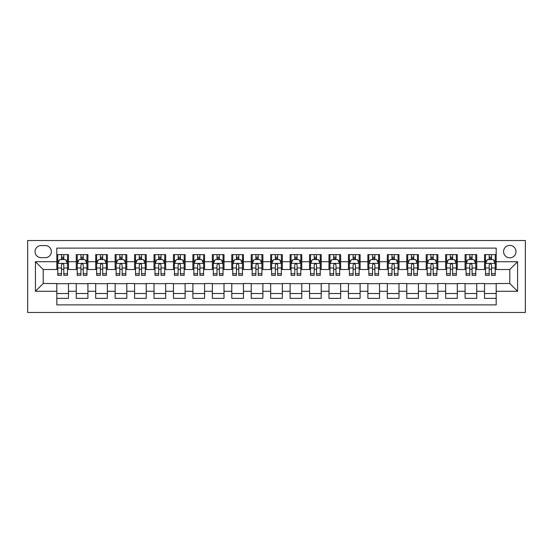 <?xml version="1.0" encoding="UTF-8"?>
<svg xmlns="http://www.w3.org/2000/svg" width="553" height="553" viewBox="0 0 553 553"><rect width="100%" height="100%" fill="white"/><g stroke="black" fill="none" stroke-linecap="round" stroke-linejoin="round"><path stroke-width="0.83" d="M509.797 245.394A6.221 6.221 0 0 0 503.576 251.615A6.221 6.221 0 0 0 509.797 257.836A6.221 6.221 0 0 0 516.018 251.615A6.221 6.221 0 0 0 509.797 245.394M27.65 312.466L525.35 312.466L525.35 240.534L27.65 240.534L27.65 312.466M496.186 254.629L484.525 254.629L484.525 261.721L476.748 261.721L476.748 269.505L484.525 269.505L484.525 261.721M476.748 261.721L476.748 254.629L465.08 254.629L465.08 261.721L457.303 261.721L457.303 269.505L465.08 269.505L465.08 261.721M457.303 261.721L457.303 254.629L445.642 254.629L445.642 261.721L437.865 261.721L437.865 269.505L445.642 269.505L445.642 261.721M437.865 261.721L437.865 254.629L426.197 254.629L426.197 261.721L418.421 261.721L418.421 269.505L426.197 269.505L426.197 261.721M418.421 261.721L418.421 254.629L406.759 254.629L406.759 261.721L398.983 261.721L398.983 269.505L406.759 269.505L406.759 261.721M398.983 261.721L398.983 254.629L387.314 254.629L387.314 261.721L379.538 261.721L379.538 269.505L387.314 269.505L387.314 261.721M379.538 261.721L379.538 254.629L367.876 254.629L367.876 261.721L360.1 261.721L360.1 269.505L367.876 269.505L367.876 261.721M360.1 261.721L360.1 254.629L348.431 254.629L348.431 261.721L340.655 261.721L340.655 269.505L348.431 269.505L348.431 261.721M340.655 261.721L340.655 254.629L328.994 254.629L328.994 261.721L321.217 261.721L321.217 269.505L328.994 269.505L328.994 261.721M321.217 261.721L321.217 254.629L309.549 254.629L309.549 261.721L301.772 261.721L301.772 269.505L309.549 269.505L309.549 261.721M301.772 261.721L301.772 254.629L290.111 254.629L290.111 261.721L282.334 261.721L282.334 269.505L290.111 269.505L290.111 261.721M282.334 261.721L282.334 254.629L270.666 254.629L270.666 261.721L262.889 261.721L262.889 269.505L270.666 269.505L270.666 261.721M262.889 261.721L262.889 254.629L251.228 254.629L251.228 261.721L243.451 261.721L243.451 269.505L251.228 269.505L251.228 261.721M243.451 261.721L243.451 254.629L231.783 254.629L231.783 261.721L224.006 261.721L224.006 269.505L231.783 269.505L231.783 261.721M224.006 261.721L224.006 254.629L212.345 254.629L212.345 261.721L204.569 261.721L204.569 269.505L212.345 269.505L212.345 261.721M204.569 261.721L204.569 254.629L192.9 254.629L192.9 261.721L185.124 261.721L185.124 269.505L192.9 269.505L192.9 261.721M185.124 261.721L185.124 254.629L173.462 254.629L173.462 261.721L165.686 261.721L165.686 269.505L173.462 269.505L173.462 261.721M165.686 261.721L165.686 254.629L154.017 254.629L154.017 261.721L146.241 261.721L146.241 269.505L154.017 269.505L154.017 261.721M146.241 261.721L146.241 254.629L134.579 254.629L134.579 261.721L126.803 261.721L126.803 269.505L134.579 269.505L134.579 261.721M126.803 261.721L126.803 254.629L115.135 254.629L115.135 261.721L107.358 261.721L107.358 269.505L115.135 269.505L115.135 261.721M107.358 261.721L107.358 254.629L95.697 254.629L95.697 261.721L87.92 261.721L87.92 269.505L95.697 269.505L95.697 261.721M87.92 261.721L87.92 254.629L76.252 254.629L76.252 269.505L68.475 269.505L68.475 254.629L56.814 254.629M56.814 298.371L68.475 298.371L68.475 283.502L76.252 283.502L76.252 298.371L87.92 298.371L87.92 283.502L95.697 283.502L95.697 291.279L87.92 291.279M95.697 291.279L95.697 298.371L107.358 298.371L107.358 283.502L115.135 283.502L115.135 291.279L107.358 291.279M115.135 291.279L115.135 298.371L126.803 298.371L126.803 283.502L134.579 283.502L134.579 291.279L126.803 291.279M134.579 291.279L134.579 298.371L146.241 298.371L146.241 283.502L154.017 283.502L154.017 291.279L146.241 291.279M154.017 291.279L154.017 298.371L165.686 298.371L165.686 283.502L173.462 283.502L173.462 291.279L165.686 291.279M173.462 291.279L173.462 298.371L185.124 298.371L185.124 283.502L192.9 283.502L192.9 291.279L185.124 291.279M192.9 291.279L192.9 298.371L204.569 298.371L204.569 283.502L212.345 283.502L212.345 291.279L204.569 291.279M212.345 291.279L212.345 298.371L224.006 298.371L224.006 283.502L231.783 283.502L231.783 291.279L224.006 291.279M231.783 291.279L231.783 298.371L243.451 298.371L243.451 283.502L251.228 283.502L251.228 291.279L243.451 291.279M251.228 291.279L251.228 298.371L262.889 298.371L262.889 283.502L270.666 283.502L270.666 291.279L262.889 291.279M270.666 291.279L270.666 298.371L282.334 298.371L282.334 283.502L290.111 283.502L290.111 291.279L282.334 291.279M290.111 291.279L290.111 298.371L301.772 298.371L301.772 283.502L309.549 283.502L309.549 291.279L301.772 291.279M309.549 291.279L309.549 298.371L321.217 298.371L321.217 283.502L328.994 283.502L328.994 291.279L321.217 291.279M328.994 291.279L328.994 298.371L340.655 298.371L340.655 283.502L348.431 283.502L348.431 291.279L340.655 291.279M348.431 291.279L348.431 298.371L360.1 298.371L360.1 283.502L367.876 283.502L367.876 291.279L360.1 291.279M367.876 291.279L367.876 298.371L379.538 298.371L379.538 283.502L387.314 283.502L387.314 291.279L379.538 291.279M387.314 291.279L387.314 298.371L398.983 298.371L398.983 283.502L406.759 283.502L406.759 291.279L398.983 291.279M406.759 291.279L406.759 298.371L418.421 298.371L418.421 283.502L426.197 283.502L426.197 291.279L418.421 291.279M426.197 291.279L426.197 298.371L437.865 298.371L437.865 283.502L445.642 283.502L445.642 291.279L437.865 291.279M445.642 291.279L445.642 298.371L457.303 298.371L457.303 283.502L465.08 283.502L465.08 291.279L457.303 291.279M465.08 291.279L465.08 298.371L476.748 298.371L476.748 283.502L484.525 283.502L484.525 291.279L476.748 291.279M41.067 257.643L45.339 257.643A6.028 6.028 0 0 0 51.367 251.615A6.028 6.028 0 0 0 45.339 245.587L41.067 245.587A6.028 6.028 0 0 0 35.039 251.615A6.028 6.028 0 0 0 41.067 257.643M496.186 261.721L496.186 248.117L56.814 248.117L56.814 269.505L43.203 269.505L43.203 283.495L56.814 283.495L56.814 304.883L496.186 304.883L496.186 283.495L509.797 283.495L509.797 269.505L496.186 269.505L496.186 261.721L517.573 261.721L517.573 291.279L496.186 291.279M56.814 291.279L35.427 291.279L35.427 261.721L56.814 261.721M484.525 291.279L484.525 298.371L496.186 298.371M56.814 259.488L57.782 259.488M61.48 259.488L63.809 259.488M67.507 259.488L68.475 259.488M56.814 269.304L57.782 269.304M61.48 269.304L63.809 269.304M67.507 269.304L68.475 269.304M56.814 283.696L68.475 283.696M56.814 293.512L68.475 293.512M76.252 269.304L77.226 269.304M80.918 269.304L83.254 269.304M86.945 269.304L87.92 269.304M76.252 259.488L77.226 259.488M80.918 259.488L83.254 259.488M86.945 259.488L87.92 259.488M76.252 283.696L87.92 283.696M76.252 293.512L87.92 293.512M95.697 283.696L107.358 283.696M95.697 293.512L107.358 293.512M95.697 259.488L96.664 259.488M100.363 259.488L102.692 259.488M106.39 259.488L107.358 259.488M95.697 269.304L96.664 269.304M100.363 269.304L102.692 269.304M106.39 269.304L107.358 269.304M115.135 283.696L126.803 283.696M115.135 293.512L126.803 293.512M115.135 259.488L116.109 259.488M119.801 259.488L122.137 259.488M125.828 259.488L126.803 259.488M115.135 269.304L116.109 269.304M119.801 269.304L122.137 269.304M125.828 269.304L126.803 269.304M134.579 283.696L146.241 283.696M134.579 293.512L146.241 293.512M134.579 259.488L135.547 259.488M139.245 259.488L141.575 259.488M145.273 259.488L146.241 259.488M134.579 269.304L135.547 269.304M139.245 269.304L141.575 269.304M145.273 269.304L146.241 269.304M154.017 283.696L165.686 283.696M154.017 293.512L165.686 293.512M154.017 259.488L154.992 259.488M158.683 259.488L161.02 259.488M164.711 259.488L165.686 259.488M154.017 269.304L154.992 269.304M158.683 269.304L161.02 269.304M164.711 269.304L165.686 269.304M173.462 283.696L185.124 283.696M173.462 293.512L185.124 293.512M173.462 259.488L174.43 259.488M178.128 259.488L180.458 259.488M184.156 259.488L185.124 259.488M173.462 269.304L174.43 269.304M178.128 269.304L180.458 269.304M184.156 269.304L185.124 269.304M192.9 283.696L204.569 283.696M192.9 293.512L204.569 293.512M192.9 259.488L193.875 259.488M197.566 259.488L199.903 259.488M203.594 259.488L204.569 259.488M192.9 269.304L193.875 269.304M197.566 269.304L199.903 269.304M203.594 269.304L204.569 269.304M212.345 283.696L224.006 283.696M212.345 293.512L224.006 293.512M212.345 259.488L213.313 259.488M217.011 259.488L219.341 259.488M223.039 259.488L224.006 259.488M212.345 269.304L213.313 269.304M217.011 269.304L219.341 269.304M223.039 269.304L224.006 269.304M231.783 283.696L243.451 283.696M231.783 293.512L243.451 293.512M231.783 259.488L232.758 259.488M236.449 259.488L238.785 259.488M242.477 259.488L243.451 259.488M231.783 269.304L232.758 269.304M236.449 269.304L238.785 269.304M242.477 269.304L243.451 269.304M251.228 283.696L262.889 283.696M251.228 293.512L262.889 293.512M251.228 259.488L252.196 259.488M255.894 259.488L258.223 259.488M261.922 259.488L262.889 259.488M251.228 269.304L252.196 269.304M255.894 269.304L258.223 269.304M261.922 269.304L262.889 269.304M270.666 283.696L282.334 283.696M270.666 293.512L282.334 293.512M270.666 259.488L271.641 259.488M275.332 259.488L277.668 259.488M281.359 259.488L282.334 259.488M270.666 269.304L271.641 269.304M275.332 269.304L277.668 269.304M281.359 269.304L282.334 269.304M290.111 283.696L301.772 283.696M290.111 293.512L301.772 293.512M290.111 259.488L291.078 259.488M294.777 259.488L297.106 259.488M300.804 259.488L301.772 259.488M290.111 269.304L291.078 269.304M294.777 269.304L297.106 269.304M300.804 269.304L301.772 269.304M309.549 283.696L321.217 283.696M309.549 293.512L321.217 293.512M309.549 259.488L310.523 259.488M314.215 259.488L316.551 259.488M320.242 259.488L321.217 259.488M309.549 269.304L310.523 269.304M314.215 269.304L316.551 269.304M320.242 269.304L321.217 269.304M328.994 283.696L340.655 283.696M328.994 293.512L340.655 293.512M328.994 259.488L329.961 259.488M333.659 259.488L335.989 259.488M339.687 259.488L340.655 259.488M328.994 269.304L329.961 269.304M333.659 269.304L335.989 269.304M339.687 269.304L340.655 269.304M348.431 283.696L360.1 283.696M348.431 293.512L360.1 293.512M348.431 259.488L349.406 259.488M353.097 259.488L355.434 259.488M359.125 259.488L360.1 259.488M348.431 269.304L349.406 269.304M353.097 269.304L355.434 269.304M359.125 269.304L360.1 269.304M367.876 283.696L379.538 283.696M367.876 293.512L379.538 293.512M367.876 259.488L368.844 259.488M372.542 259.488L374.872 259.488M378.57 259.488L379.538 259.488M367.876 269.304L368.844 269.304M372.542 269.304L374.872 269.304M378.57 269.304L379.538 269.304M387.314 283.696L398.983 283.696M387.314 293.512L398.983 293.512M387.314 259.488L388.289 259.488M391.98 259.488L394.317 259.488M398.008 259.488L398.983 259.488M387.314 269.304L388.289 269.304M391.98 269.304L394.317 269.304M398.008 269.304L398.983 269.304M406.759 283.696L418.421 283.696M406.759 293.512L418.421 293.512M406.759 259.488L407.727 259.488M411.425 259.488L413.755 259.488M417.453 259.488L418.421 259.488M406.759 269.304L407.727 269.304M411.425 269.304L413.755 269.304M417.453 269.304L418.421 269.304M426.197 283.696L437.865 283.696M426.197 293.512L437.865 293.512M426.197 259.488L427.172 259.488M430.863 259.488L433.199 259.488M436.891 259.488L437.865 259.488M426.197 269.304L427.172 269.304M430.863 269.304L433.199 269.304M436.891 269.304L437.865 269.304M445.642 283.696L457.303 283.696M445.642 293.512L457.303 293.512M445.642 259.488L446.61 259.488M450.308 259.488L452.637 259.488M456.336 259.488L457.303 259.488M445.642 269.304L446.61 269.304M450.308 269.304L452.637 269.304M456.336 269.304L457.303 269.304M465.08 283.696L476.748 283.696M465.08 293.512L476.748 293.512M465.08 259.488L466.055 259.488M469.746 259.488L472.082 259.488M475.774 259.488L476.748 259.488M465.08 269.304L466.055 269.304M469.746 269.304L472.082 269.304M475.774 269.304L476.748 269.304M484.525 283.696L496.186 283.696M484.525 293.512L496.186 293.512M484.525 259.488L485.493 259.488M489.191 259.488L491.52 259.488M495.218 259.488L496.186 259.488M484.525 269.304L485.493 269.304M489.191 269.304L491.52 269.304M495.218 269.304L496.186 269.304M43.203 269.505L35.427 261.721M43.203 283.495L35.427 291.279M517.573 261.721L509.797 269.505M517.573 291.279L509.797 283.495M63.809 257.159L61.48 257.159M67.507 273.749L63.809 273.749L63.809 275.332L67.507 275.332L67.507 263.477L65.558 259.585L59.731 259.585L57.782 263.477L57.782 275.332L61.48 275.332L61.48 273.749L57.782 273.749M57.782 263.477L57.782 254.629M67.507 263.477L67.507 254.629M61.48 259.585L61.48 254.629M63.809 254.629L63.809 259.585M63.809 273.749L63.809 264.935C63.035 263.435 62.254 263.435 61.48 264.935L61.48 273.749M83.254 257.159L80.918 257.159M86.945 273.749L83.254 273.749L83.254 275.332L86.945 275.332L86.945 263.477L85.003 259.585L79.169 259.585L77.226 263.477L77.226 275.332L80.918 275.332L80.918 273.749L77.226 273.749M77.226 263.477L77.226 254.629M86.945 263.477L86.945 254.629M80.918 259.585L80.918 254.629M83.254 254.629L83.254 259.585M83.254 273.749L83.254 264.935C82.473 263.435 81.699 263.435 80.918 264.935L80.918 273.749M102.692 257.159L100.363 257.159M106.39 273.749L102.692 273.749L102.692 275.332L106.39 275.332L106.39 263.477L104.441 259.585L98.614 259.585L96.664 263.477L96.664 275.332L100.363 275.332L100.363 273.749L96.664 273.749M96.664 263.477L96.664 254.629M106.39 263.477L106.39 254.629M100.363 259.585L100.363 254.629M102.692 254.629L102.692 259.585M102.692 273.749L102.692 264.935C101.918 263.435 101.137 263.435 100.363 264.935L100.363 273.749M122.137 257.159L119.801 257.159M125.828 273.749L122.137 273.749L122.137 275.332L125.828 275.332L125.828 263.477L123.886 259.585L118.052 259.585L116.109 263.477L116.109 275.332L119.801 275.332L119.801 273.749L116.109 273.749M116.109 263.477L116.109 254.629M125.828 263.477L125.828 254.629M119.801 259.585L119.801 254.629M122.137 254.629L122.137 259.585M122.137 273.749L122.137 264.935C121.356 263.435 120.582 263.435 119.801 264.935L119.801 273.749M141.575 257.159L139.245 257.159M145.273 273.749L141.575 273.749L141.575 275.332L145.273 275.332L145.273 263.477L143.324 259.585L137.497 259.585L135.547 263.477L135.547 275.332L139.245 275.332L139.245 273.749L135.547 273.749M135.547 263.477L135.547 254.629M145.273 263.477L145.273 254.629M139.245 259.585L139.245 254.629M141.575 254.629L141.575 259.585M141.575 273.749L141.575 264.935C140.801 263.435 140.02 263.435 139.245 264.935L139.245 273.749M161.02 257.159L158.683 257.159M164.711 273.749L161.02 273.749L161.02 275.332L164.711 275.332L164.711 263.477L162.769 259.585L156.934 259.585L154.992 263.477L154.992 275.332L158.683 275.332L158.683 273.749L154.992 273.749M154.992 263.477L154.992 254.629M164.711 263.477L164.711 254.629M158.683 259.585L158.683 254.629M161.02 254.629L161.02 259.585M161.02 273.749L161.02 264.935C160.239 263.435 159.464 263.435 158.683 264.935L158.683 273.749M180.458 257.159L178.128 257.159M184.156 273.749L180.458 273.749L180.458 275.332L184.156 275.332L184.156 263.477L182.207 259.585L176.379 259.585L174.43 263.477L174.43 275.332L178.128 275.332L178.128 273.749L174.43 273.749M174.43 263.477L174.43 254.629M184.156 263.477L184.156 254.629M178.128 259.585L178.128 254.629M180.458 254.629L180.458 259.585M180.458 273.749L180.458 264.935C179.684 263.435 178.902 263.435 178.128 264.935L178.128 273.749M199.903 257.159L197.566 257.159M203.594 273.749L199.903 273.749L199.903 275.332L203.594 275.332L203.594 263.477L201.651 259.585L195.817 259.585L193.875 263.477L193.875 275.332L197.566 275.332L197.566 273.749L193.875 273.749M193.875 263.477L193.875 254.629M203.594 263.477L203.594 254.629M197.566 259.585L197.566 254.629M199.903 254.629L199.903 259.585M199.903 273.749L199.903 264.935C199.121 263.435 198.347 263.435 197.566 264.935L197.566 273.749M219.341 257.159L217.011 257.159M223.039 273.749L219.341 273.749L219.341 275.332L223.039 275.332L223.039 263.477L221.089 259.585L215.262 259.585L213.313 263.477L213.313 275.332L217.011 275.332L217.011 273.749L213.313 273.749M213.313 263.477L213.313 254.629M223.039 263.477L223.039 254.629M217.011 259.585L217.011 254.629M219.341 254.629L219.341 259.585M219.341 273.749L219.341 264.935C218.566 263.435 217.785 263.435 217.011 264.935L217.011 273.749M238.785 257.159L236.449 257.159M242.477 273.749L238.785 273.749L238.785 275.332L242.477 275.332L242.477 263.477L240.534 259.585L234.7 259.585L232.758 263.477L232.758 275.332L236.449 275.332L236.449 273.749L232.758 273.749M232.758 263.477L232.758 254.629M242.477 263.477L242.477 254.629M236.449 259.585L236.449 254.629M238.785 254.629L238.785 259.585M238.785 273.749L238.785 264.935C238.004 263.435 237.23 263.435 236.449 264.935L236.449 273.749M258.223 257.159L255.894 257.159M261.922 273.749L258.223 273.749L258.223 275.332L261.922 275.332L261.922 263.477L259.972 259.585L254.145 259.585L252.196 263.477L252.196 275.332L255.894 275.332L255.894 273.749L252.196 273.749M252.196 263.477L252.196 254.629M261.922 263.477L261.922 254.629M255.894 259.585L255.894 254.629M258.223 254.629L258.223 259.585M258.223 273.749L258.223 264.935C257.449 263.435 256.668 263.435 255.894 264.935L255.894 273.749M277.668 257.159L275.332 257.159M281.359 273.749L277.668 273.749L277.668 275.332L281.359 275.332L281.359 263.477L279.417 259.585L273.583 259.585L271.641 263.477L271.641 275.332L275.332 275.332L275.332 273.749L271.641 273.749M271.641 263.477L271.641 254.629M281.359 263.477L281.359 254.629M275.332 259.585L275.332 254.629M277.668 254.629L277.668 259.585M277.668 273.749L277.668 264.935C276.887 263.435 276.113 263.435 275.332 264.935L275.332 273.749M297.106 257.159L294.777 257.159M300.804 273.749L297.106 273.749L297.106 275.332L300.804 275.332L300.804 263.477L298.855 259.585L293.028 259.585L291.078 263.477L291.078 275.332L294.777 275.332L294.777 273.749L291.078 273.749M291.078 263.477L291.078 254.629M300.804 263.477L300.804 254.629M294.777 259.585L294.777 254.629M297.106 254.629L297.106 259.585M297.106 273.749L297.106 264.935C296.332 263.435 295.551 263.435 294.777 264.935L294.777 273.749M316.551 257.159L314.215 257.159M320.242 273.749L316.551 273.749L316.551 275.332L320.242 275.332L320.242 263.477L318.3 259.585L312.466 259.585L310.523 263.477L310.523 275.332L314.215 275.332L314.215 273.749L310.523 273.749M310.523 263.477L310.523 254.629M320.242 263.477L320.242 254.629M314.215 259.585L314.215 254.629M316.551 254.629L316.551 259.585M316.551 273.749L316.551 264.935C315.77 263.435 314.996 263.435 314.215 264.935L314.215 273.749M335.989 257.159L333.659 257.159M339.687 273.749L335.989 273.749L335.989 275.332L339.687 275.332L339.687 263.477L337.738 259.585L331.911 259.585L329.961 263.477L329.961 275.332L333.659 275.332L333.659 273.749L329.961 273.749M329.961 263.477L329.961 254.629M339.687 263.477L339.687 254.629M333.659 259.585L333.659 254.629M335.989 254.629L335.989 259.585M335.989 273.749L335.989 264.935C335.215 263.435 334.434 263.435 333.659 264.935L333.659 273.749M355.434 257.159L353.097 257.159M359.125 273.749L355.434 273.749L355.434 275.332L359.125 275.332L359.125 263.477L357.183 259.585L351.349 259.585L349.406 263.477L349.406 275.332L353.097 275.332L353.097 273.749L349.406 273.749M349.406 263.477L349.406 254.629M359.125 263.477L359.125 254.629M353.097 259.585L353.097 254.629M355.434 254.629L355.434 259.585M355.434 273.749L355.434 264.935C354.653 263.435 353.879 263.435 353.097 264.935L353.097 273.749M374.872 257.159L372.542 257.159M378.57 273.749L374.872 273.749L374.872 275.332L378.57 275.332L378.57 263.477L376.621 259.585L370.793 259.585L368.844 263.477L368.844 275.332L372.542 275.332L372.542 273.749L368.844 273.749M368.844 263.477L368.844 254.629M378.57 263.477L378.57 254.629M372.542 259.585L372.542 254.629M374.872 254.629L374.872 259.585M374.872 273.749L374.872 264.935C374.098 263.435 373.316 263.435 372.542 264.935L372.542 273.749M394.317 257.159L391.98 257.159M398.008 273.749L394.317 273.749L394.317 275.332L398.008 275.332L398.008 263.477L396.066 259.585L390.231 259.585L388.289 263.477L388.289 275.332L391.98 275.332L391.98 273.749L388.289 273.749M388.289 263.477L388.289 254.629M398.008 263.477L398.008 254.629M391.98 259.585L391.98 254.629M394.317 254.629L394.317 259.585M394.317 273.749L394.317 264.935C393.536 263.435 392.761 263.435 391.98 264.935L391.98 273.749M413.755 257.159L411.425 257.159M417.453 273.749L413.755 273.749L413.755 275.332L417.453 275.332L417.453 263.477L415.503 259.585L409.676 259.585L407.727 263.477L407.727 275.332L411.425 275.332L411.425 273.749L407.727 273.749M407.727 263.477L407.727 254.629M417.453 263.477L417.453 254.629M411.425 259.585L411.425 254.629M413.755 254.629L413.755 259.585M413.755 273.749L413.755 264.935C412.98 263.435 412.199 263.435 411.425 264.935L411.425 273.749M433.199 257.159L430.863 257.159M436.891 273.749L433.199 273.749L433.199 275.332L436.891 275.332L436.891 263.477L434.948 259.585L429.114 259.585L427.172 263.477L427.172 275.332L430.863 275.332L430.863 273.749L427.172 273.749M427.172 263.477L427.172 254.629M436.891 263.477L436.891 254.629M430.863 259.585L430.863 254.629M433.199 254.629L433.199 259.585M433.199 273.749L433.199 264.935C432.418 263.435 431.644 263.435 430.863 264.935L430.863 273.749M452.637 257.159L450.308 257.159M456.336 273.749L452.637 273.749L452.637 275.332L456.336 275.332L456.336 263.477L454.386 259.585L448.559 259.585L446.61 263.477L446.61 275.332L450.308 275.332L450.308 273.749L446.61 273.749M446.61 263.477L446.61 254.629M456.336 263.477L456.336 254.629M450.308 259.585L450.308 254.629M452.637 254.629L452.637 259.585M452.637 273.749L452.637 264.935C451.863 263.435 451.082 263.435 450.308 264.935L450.308 273.749M472.082 257.159L469.746 257.159M475.774 273.749L472.082 273.749L472.082 275.332L475.774 275.332L475.774 263.477L473.831 259.585L467.997 259.585L466.055 263.477L466.055 275.332L469.746 275.332L469.746 273.749L466.055 273.749M466.055 263.477L466.055 254.629M475.774 263.477L475.774 254.629M469.746 259.585L469.746 254.629M472.082 254.629L472.082 259.585M472.082 273.749L472.082 264.935C471.301 263.435 470.527 263.435 469.746 264.935L469.746 273.749M491.52 257.159L489.191 257.159M495.218 273.749L491.52 273.749L491.52 275.332L495.218 275.332L495.218 263.477L493.269 259.585L487.442 259.585L485.493 263.477L485.493 275.332L489.191 275.332L489.191 273.749L485.493 273.749M485.493 263.477L485.493 254.629M495.218 263.477L495.218 254.629M489.191 259.585L489.191 254.629M491.52 254.629L491.52 259.585M491.52 273.749L491.52 264.935C490.746 263.435 489.965 263.435 489.191 264.935L489.191 273.749M76.252 291.279L68.475 291.279M76.252 261.721L68.475 261.721M67.459 263.38L57.83 263.38M57.782 260.657L59.192 260.657M66.097 260.657L67.507 260.657M61.48 267.977L57.782 267.977M67.507 267.977L63.809 267.977M63.809 258.396L61.48 258.396M86.897 263.38L77.275 263.38M77.226 260.657L78.637 260.657M85.535 260.657L86.945 260.657M80.918 267.977L77.226 267.977M86.945 267.977L83.254 267.977M83.254 258.396L80.918 258.396M106.342 263.38L96.713 263.38M96.664 260.657L98.075 260.657M104.98 260.657L106.39 260.657M100.363 267.977L96.664 267.977M106.39 267.977L102.692 267.977M102.692 258.396L100.363 258.396M125.78 263.38L116.158 263.38M116.109 260.657L117.519 260.657M124.418 260.657L125.828 260.657M119.801 267.977L116.109 267.977M125.828 267.977L122.137 267.977M122.137 258.396L119.801 258.396M145.225 263.38L135.596 263.38M135.547 260.657L136.957 260.657M143.863 260.657L145.273 260.657M139.245 267.977L135.547 267.977M145.273 267.977L141.575 267.977M141.575 258.396L139.245 258.396M164.663 263.38L155.04 263.38M154.992 260.657L156.402 260.657M163.301 260.657L164.711 260.657M158.683 267.977L154.992 267.977M164.711 267.977L161.02 267.977M161.02 258.396L158.683 258.396M184.108 263.38L174.478 263.38M174.43 260.657L175.84 260.657M182.746 260.657L184.156 260.657M178.128 267.977L174.43 267.977M184.156 267.977L180.458 267.977M180.458 258.396L178.128 258.396M203.545 263.38L193.923 263.38M193.875 260.657L195.285 260.657M202.184 260.657L203.594 260.657M197.566 267.977L193.875 267.977M203.594 267.977L199.903 267.977M199.903 258.396L197.566 258.396M222.99 263.38L213.361 263.38M213.313 260.657L214.723 260.657M221.629 260.657L223.039 260.657M217.011 267.977L213.313 267.977M223.039 267.977L219.341 267.977M219.341 258.396L217.011 258.396M242.428 263.38L232.806 263.38M232.758 260.657L234.168 260.657M241.067 260.657L242.477 260.657M236.449 267.977L232.758 267.977M242.477 267.977L238.785 267.977M238.785 258.396L236.449 258.396M261.873 263.38L252.244 263.38M252.196 260.657L253.606 260.657M260.511 260.657L261.922 260.657M255.894 267.977L252.196 267.977M261.922 267.977L258.223 267.977M258.223 258.396L255.894 258.396M281.311 263.38L271.689 263.38M271.641 260.657L273.051 260.657M279.949 260.657L281.359 260.657M275.332 267.977L271.641 267.977M281.359 267.977L277.668 267.977M277.668 258.396L275.332 258.396M300.756 263.38L291.127 263.38M291.078 260.657L292.489 260.657M299.394 260.657L300.804 260.657M294.777 267.977L291.078 267.977M300.804 267.977L297.106 267.977M297.106 258.396L294.777 258.396M320.194 263.38L310.572 263.38M310.523 260.657L311.933 260.657M318.832 260.657L320.242 260.657M314.215 267.977L310.523 267.977M320.242 267.977L316.551 267.977M316.551 258.396L314.215 258.396M339.639 263.38L330.01 263.38M329.961 260.657L331.371 260.657M338.277 260.657L339.687 260.657M333.659 267.977L329.961 267.977M339.687 267.977L335.989 267.977M335.989 258.396L333.659 258.396M359.077 263.38L349.455 263.38M349.406 260.657L350.816 260.657M357.715 260.657L359.125 260.657M353.097 267.977L349.406 267.977M359.125 267.977L355.434 267.977M355.434 258.396L353.097 258.396M378.522 263.38L368.892 263.38M368.844 260.657L370.254 260.657M377.16 260.657L378.57 260.657M372.542 267.977L368.844 267.977M378.57 267.977L374.872 267.977M374.872 258.396L372.542 258.396M397.96 263.38L388.337 263.38M388.289 260.657L389.699 260.657M396.598 260.657L398.008 260.657M391.98 267.977L388.289 267.977M398.008 267.977L394.317 267.977M394.317 258.396L391.98 258.396M417.404 263.38L407.775 263.38M407.727 260.657L409.137 260.657M416.043 260.657L417.453 260.657M411.425 267.977L407.727 267.977M417.453 267.977L413.755 267.977M413.755 258.396L411.425 258.396M436.842 263.38L427.22 263.38M427.172 260.657L428.582 260.657M435.481 260.657L436.891 260.657M430.863 267.977L427.172 267.977M436.891 267.977L433.199 267.977M433.199 258.396L430.863 258.396M456.287 263.38L446.658 263.38M446.61 260.657L448.02 260.657M454.925 260.657L456.336 260.657M450.308 267.977L446.61 267.977M456.336 267.977L452.637 267.977M452.637 258.396L450.308 258.396M475.725 263.38L466.103 263.38M466.055 260.657L467.465 260.657M474.363 260.657L475.774 260.657M469.746 267.977L466.055 267.977M475.774 267.977L472.082 267.977M472.082 258.396L469.746 258.396M495.17 263.38L485.541 263.38M485.493 260.657L486.903 260.657M493.808 260.657L495.218 260.657M489.191 267.977L485.493 267.977M495.218 267.977L491.52 267.977M491.52 258.396L489.191 258.396"/></g></svg>
